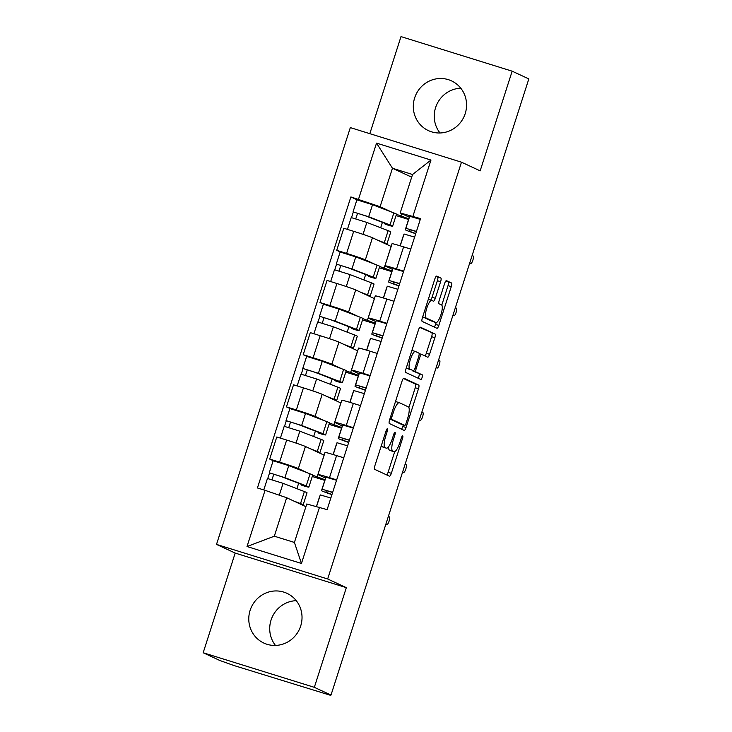 <?xml version="1.0" encoding="UTF-8"?>
<svg xmlns="http://www.w3.org/2000/svg" width="732" height="732" viewBox="0 0 732 732"><rect width="100%" height="100%" fill="white"/><g stroke="black" fill="none" stroke-linecap="round" stroke-linejoin="round"><path stroke-width="1.1" d="M387.411 428.751A2.416 0.631 107.3 0 0 387.393 428.742A2.416 0.631 107.3 0 0 386.103 430.782L374.903 465.671A3.45 0.897 107.3 0 0 374.665 469.34L389.461 476.212A3.45 0.897 107.3 0 0 389.488 476.221A3.45 0.897 107.3 0 0 391.336 473.302L402.536 438.422A2.416 0.631 107.3 0 0 402.701 435.851A2.416 0.631 107.3 0 0 402.682 435.851A2.416 0.631 107.3 0 0 401.392 437.882L399.937 442.403A11.044 2.873 107.3 0 1 394.026 451.726A11.044 2.873 107.3 0 1 393.935 451.69L392.7 451.113A11.044 2.873 107.3 0 1 393.441 439.383L394.896 434.872A2.416 0.631 107.3 0 0 395.06 432.301A2.416 0.631 107.3 0 0 395.033 432.301A2.416 0.631 107.3 0 0 393.743 434.332L392.297 438.852A11.044 2.873 107.3 0 1 386.386 448.167A11.044 2.873 107.3 0 1 386.295 448.14L385.059 447.563A11.044 2.873 107.3 0 1 385.801 435.833L387.246 431.322A2.416 0.631 107.3 0 0 387.411 428.751M440.005 132.977A27.423 26.453 114.9 0 1 435.595 107.595A27.423 26.453 114.9 0 1 460.794 88.224M414.66 97.878A27.423 26.453 -65.1 0 0 428.385 130.607A27.423 26.453 -65.1 0 0 465.213 113.597A27.423 26.453 -65.1 0 0 451.479 80.868A27.423 26.453 -65.1 0 0 414.66 97.878M275.479 645.432A27.423 26.453 114.9 0 1 271.06 620.059A27.423 26.453 114.9 0 1 296.259 600.679M250.124 610.332A27.423 26.453 -65.1 0 0 263.849 643.062A27.423 26.453 -65.1 0 0 300.678 626.052A27.423 26.453 -65.1 0 0 286.953 593.323A27.423 26.453 -65.1 0 0 250.124 610.332M440.627 281.701A3.45 0.897 107.3 0 0 440.856 278.041L436.702 276.11A3.45 0.897 107.3 0 0 436.675 276.101A3.45 0.897 107.3 0 0 434.826 279.011L422.391 317.752A3.45 0.897 107.3 0 0 422.154 321.421L436.949 328.293A3.45 0.897 107.3 0 0 436.986 328.302A3.45 0.897 107.3 0 0 438.825 325.392L451.269 286.651A3.45 0.897 107.3 0 0 451.498 282.982L446.483 280.649A3.45 0.897 107.3 0 0 446.456 280.64A3.45 0.897 107.3 0 0 444.608 283.558L439.282 300.138A3.45 0.897 107.3 0 0 439.054 303.798L441.542 304.951A9.232 2.406 107.3 0 1 440.966 314.604A9.232 2.406 107.3 0 1 435.979 322.556A9.232 2.406 107.3 0 1 435.897 322.519L426.161 317.999A9.232 2.406 107.3 0 1 426.729 308.346A9.232 2.406 107.3 0 1 431.724 300.404A9.232 2.406 107.3 0 1 431.798 300.431L433.426 301.181A3.45 0.897 107.3 0 0 433.454 301.2A3.45 0.897 107.3 0 0 435.302 298.281L440.627 281.701L437.379 280.695A3.45 0.897 107.3 0 0 437.617 277.025L436.162 276.357M346.337 587.65L235.182 553.072L203.176 652.752L314.33 687.33L346.337 587.65L327.662 578.975L461.48 162.184L480.155 170.858L512.162 71.178L528.824 78.919L331.001 695.071L327.753 694.064L330.471 694.906M314.33 687.33L331.001 695.071M403.918 378.224A3.45 0.897 107.3 0 0 403.89 378.215A3.45 0.897 107.3 0 0 402.042 381.125L389.607 419.866A3.45 0.897 107.3 0 0 389.369 423.535L404.165 430.407A3.45 0.897 107.3 0 0 404.201 430.416A3.45 0.897 107.3 0 0 406.04 427.506L418.484 388.756A3.45 0.897 107.3 0 0 418.713 385.096L403.863 378.206M405.995 368.809L418.439 330.068A3.45 0.897 107.3 0 1 420.287 327.158A3.45 0.897 107.3 0 0 420.287 327.158L435.11 334.039A3.45 0.897 107.3 0 1 434.872 337.699L429.556 354.288A3.45 0.897 107.3 0 1 427.708 357.198A3.45 0.897 107.3 0 1 427.68 357.189L421.678 354.398A3.45 0.897 107.3 0 0 421.65 354.389A3.45 0.897 107.3 0 0 419.802 357.298L416.27 368.297A3.45 0.897 107.3 0 0 416.032 371.966L422.282 374.866A2.416 0.631 107.3 0 1 422.135 377.392A2.416 0.631 107.3 0 1 420.827 379.469A2.416 0.631 107.3 0 0 420.827 379.469L405.766 372.478A3.45 0.897 107.3 0 1 405.995 368.809M203.176 652.752L219.838 660.493L233.837 665.498L330.352 695.263M235.182 553.072L216.507 544.398L350.326 127.606L461.48 162.184M512.162 71.178L400.999 36.6L369.834 133.672M325.575 478.133L318.438 474.812A16.168 0.549 17.8 0 1 317.944 474.51A16.168 0.549 17.8 0 1 329.492 477.657L336.665 479.89M312.674 475.224L325.026 479.725M324.157 455.176L305.427 446.483A16.168 0.549 -162.2 0 0 286.67 440.06L279.587 462.139A16.168 0.549 17.8 0 1 298.345 468.562L307.861 472.982M279.587 462.139L269.696 459.065L273.356 460.767M324.807 480.393L312.271 476.495M343.747 457.811L336.583 455.588A16.168 0.549 -162.2 0 0 325.035 452.431L317.944 474.51M286.67 440.06L276.788 436.986L269.696 459.065M342.329 425.951L335.192 422.629A16.168 0.549 17.8 0 1 334.698 422.327A16.168 0.549 17.8 0 1 346.245 425.475L353.419 427.708M329.427 423.041L341.78 427.543M290.11 408.584L286.45 406.882L296.341 409.957A16.168 0.549 17.8 0 1 315.099 416.38L324.615 420.799M341.56 428.211L329.025 424.313M360.501 405.629L353.336 403.405A16.168 0.549 -162.2 0 0 341.789 400.248L334.698 422.327M340.911 402.993L322.19 394.301A16.168 0.549 -162.2 0 0 303.423 387.878L293.541 384.803L286.45 406.882M359.083 373.768L351.946 370.447A16.168 0.549 17.8 0 1 351.452 370.145A16.168 0.549 17.8 0 1 362.999 373.293L370.172 375.525M346.181 370.859L358.534 375.36M306.864 356.402L303.204 354.7L313.095 357.774A16.168 0.549 17.8 0 1 331.852 364.197L341.368 368.617M358.314 376.028L345.779 372.13M377.255 353.446L370.09 351.223A16.168 0.549 -162.2 0 0 358.543 348.066L351.452 370.145M357.664 350.811L338.943 342.118A16.168 0.549 -162.2 0 0 320.177 335.695L310.295 332.621L303.204 354.7M375.836 321.586L368.699 318.264A16.168 0.549 17.8 0 1 368.205 317.963A16.168 0.549 17.8 0 1 379.752 321.11L386.926 323.343M362.935 318.676L375.287 323.178M323.617 304.219L319.957 302.517L329.848 305.592A16.168 0.549 17.8 0 1 348.606 312.015L358.122 316.434M375.068 323.846L362.532 319.948M394.008 301.264L386.844 299.04A16.168 0.549 -162.2 0 0 375.296 295.884L368.205 317.963M374.418 298.629L355.697 289.936A16.168 0.549 -162.2 0 0 336.93 283.513L327.048 280.438L319.957 302.517M392.59 269.403L385.453 266.082A16.168 0.549 17.8 0 1 384.959 265.78A16.168 0.549 17.8 0 1 396.506 268.928L403.68 271.16M379.688 266.494L392.041 270.996M340.371 252.037L336.72 250.335L346.602 253.409A16.168 0.549 17.8 0 1 365.36 259.833L374.875 264.252M391.821 271.663L379.286 267.766M410.762 249.081L403.597 246.858A16.168 0.549 -162.2 0 0 392.05 243.701L384.959 265.78M391.172 246.446L372.451 237.754A16.168 0.549 -162.2 0 0 353.684 231.33L343.802 228.256L336.72 250.335M391.126 246.428L384.035 268.507M374.372 298.61L367.281 320.689M357.609 350.793L350.527 372.872M340.856 402.975L333.774 425.054M324.102 455.158L317.02 477.237M305.903 506.672L286.67 497.733L274.317 536.199L294.41 542.449L306.763 503.982L327.113 509.637L420.552 218.621L400.194 212.966L412.546 174.5L392.453 168.25L380.1 206.717L391.629 212.07M319.5 507.267L301.456 563.466L247.013 546.529L265.057 490.33L286.67 497.733M380.1 206.717L350.875 196.945L257.435 487.96L265.057 490.33M358.488 199.314L376.532 143.115L430.974 160.052L412.93 216.251M327.662 578.975L216.507 544.398M411.686 177.181L392.453 168.25L376.532 143.115M409.344 217.221L400.194 212.966M396.442 214.311L408.795 218.813M401.648 213.643L400.788 216.324M357.125 199.854L350.875 196.945M296.908 488.683L298.638 483.285M408.575 219.481L396.039 215.583M313.662 436.501L315.391 431.102M330.416 384.318L332.145 378.92M347.169 332.136L348.899 326.737M363.923 279.953L365.652 274.555M380.677 227.771L382.406 222.372M301.456 563.466L294.41 542.449M247.013 546.529L274.317 536.199M412.546 174.5L430.974 160.052M381.253 445.88A11.044 2.873 107.3 0 0 381.82 446.557L385.059 447.563M383.239 447.188A11.044 2.873 107.3 0 1 383.147 447.161A11.044 2.873 107.3 0 1 383.046 447.124L381.82 446.557M388.564 446.74A11.044 2.873 107.3 0 0 389.461 450.107L392.7 451.113M390.888 450.738A11.044 2.873 107.3 0 1 390.787 450.711A11.044 2.873 107.3 0 1 390.696 450.674L389.461 450.107M386.771 474.958A3.45 0.897 107.3 0 0 388.097 472.296L394.731 451.644M408.886 407.541L415.245 387.75A3.45 0.897 107.3 0 0 415.474 384.09L403.369 378.462M401.475 429.153A3.45 0.897 107.3 0 0 402.801 426.5L403.305 424.944M391.913 416.792A2.416 0.631 107.3 0 0 391.748 419.354L404.741 425.393A2.416 0.631 107.3 0 0 404.759 425.393A2.416 0.631 107.3 0 0 406.05 423.361L407.578 418.594A11.044 2.873 107.3 0 0 408.328 406.864L399.443 402.746A11.044 2.873 107.3 0 0 399.352 402.71A11.044 2.873 107.3 0 0 393.441 412.034L391.913 416.792L390.714 416.417M401.539 424.395A2.416 0.631 107.3 0 1 401.52 424.386A2.416 0.631 107.3 0 0 401.52 424.386L389.891 418.988M396.204 401.74A11.044 2.873 107.3 0 0 396.113 401.703A11.044 2.873 107.3 0 0 395.408 401.777M419.765 327.405L435.11 334.039M424.981 355.935A3.45 0.897 107.3 0 0 426.308 353.272L431.633 336.693A3.45 0.897 107.3 0 0 431.871 333.033M412.537 370.447A3.45 0.897 107.3 0 0 412.793 370.959L422.282 374.866M418.045 378.179A2.416 0.631 107.3 0 0 419.079 375.708A2.416 0.631 107.3 0 0 419.043 373.86M415.447 351.506A9.232 2.406 107.3 0 0 415.373 351.479A9.232 2.406 107.3 0 0 410.377 359.421A9.232 2.406 107.3 0 0 409.81 369.074L413.241 370.667A3.45 0.897 107.3 0 0 413.269 370.676A3.45 0.897 107.3 0 0 415.117 367.766L418.649 356.768A3.45 0.897 107.3 0 0 418.878 353.099L415.447 351.506M406.306 367.857A9.232 2.406 107.3 0 0 406.571 368.068L409.81 369.074M410.057 369.678A3.45 0.897 107.3 0 1 410.03 369.669A3.45 0.897 107.3 0 0 410.03 369.669L406.571 368.068M430.599 300.056A3.45 0.897 107.3 0 0 432.063 297.274L437.379 280.695M422.693 316.819A9.232 2.406 107.3 0 0 422.922 316.993L426.161 317.999M432.822 321.568A9.232 2.406 107.3 0 1 432.74 321.54A9.232 2.406 107.3 0 1 432.658 321.513L422.922 316.993M441.771 305.125L448.03 285.636A3.45 0.897 107.3 0 0 448.258 281.976L445.944 280.896M434.259 327.039A3.45 0.897 107.3 0 0 435.586 324.386L436.171 322.583M301.529 484.401L301.328 485.042A16.525 0.558 -162.2 0 0 304.503 485.709A16.525 0.558 -162.2 0 0 302.435 484.749L281.125 476.532L269.275 472.799L273.137 460.757L288.774 465.625L310.075 473.842A21.091 0.714 -162.2 0 1 312.729 475.068L308.858 487.109A21.091 0.714 -162.2 0 0 306.214 485.883L284.904 477.667L269.275 472.799M301.328 485.042L304.796 486.249A21.091 0.714 -162.2 0 0 308.858 487.109M272.02 479.68L273.777 474.208M297.704 502.866A16.525 0.558 17.8 0 1 298.683 503.314M301.355 504.558A21.091 0.714 -162.2 0 0 303.167 504.833L307.028 492.792A21.091 0.714 -162.2 0 0 304.384 491.565L283.083 483.349L267.445 478.49L263.776 489.937M303.167 504.833A21.091 0.714 -162.2 0 0 300.523 503.607L293.422 500.871M267.756 478.508L269.541 472.964M319.692 496.333L316.434 506.48L320.268 494.914L330.846 498.016M331.98 494.475A16.525 0.558 17.8 0 1 325.868 492.041L326.445 490.632L332.621 492.48M331.925 494.64A21.091 0.714 17.8 0 1 321.522 490.641L322.098 489.232L332.667 492.325M325.383 478.6L321.522 490.641L325.383 478.6A21.091 0.714 17.8 0 1 325.383 478.6L325.96 477.191L336.537 480.284M385.883 524.112L386.871 524.56A4.044 1.052 107.3 0 0 386.908 524.579A4.044 1.052 107.3 0 0 389.095 521.102A4.044 1.052 107.3 0 0 389.342 516.874L388.353 516.417M318.283 432.219L318.081 432.859A16.525 0.558 -162.2 0 0 321.266 433.527A16.525 0.558 -162.2 0 0 319.189 432.566L297.878 424.35L286.029 420.616L289.89 408.575L305.528 413.443L326.838 421.659A21.091 0.714 -162.2 0 1 329.482 422.886L325.612 434.927A21.091 0.714 -162.2 0 0 322.968 433.701L301.657 425.484L286.029 420.616M318.081 432.859L321.549 434.067A21.091 0.714 -162.2 0 0 325.612 434.927M288.774 427.497L290.531 422.025M314.458 450.683A16.525 0.558 17.8 0 1 315.437 451.132M318.109 452.376A21.091 0.714 -162.2 0 0 319.921 452.651L323.791 440.609A21.091 0.714 -162.2 0 0 321.138 439.383L299.836 431.166L284.199 426.308L280.411 438.111M319.921 452.651A21.091 0.714 -162.2 0 0 317.276 451.424L310.176 448.689M284.51 426.326L286.294 420.781M335.036 380.036L334.835 380.677A16.525 0.558 -162.2 0 0 338.019 381.345A16.525 0.558 -162.2 0 0 335.942 380.384L314.632 372.167L302.783 368.434L306.644 356.393L322.281 361.26L343.592 369.477A21.091 0.714 -162.2 0 1 346.236 370.703L342.366 382.745A21.091 0.714 -162.2 0 0 339.721 381.518L318.411 373.302L302.783 368.434M334.835 380.677L338.303 381.884A21.091 0.714 -162.2 0 0 342.366 382.745M305.528 375.315L307.284 369.843M331.212 398.501A16.525 0.558 17.8 0 1 332.2 398.958M334.863 400.194A21.091 0.714 -162.2 0 0 336.674 400.477L340.545 388.427A21.091 0.714 -162.2 0 0 337.891 387.201L316.59 378.984L300.953 374.125L297.165 385.929M336.674 400.477A21.091 0.714 -162.2 0 0 334.03 399.242L326.93 396.506M301.264 374.144L303.048 368.608M336.445 444.15L333.115 454.526L337.022 442.732L347.599 445.834M348.734 442.293A16.525 0.558 17.8 0 1 342.622 439.859L343.198 438.45L349.374 440.298M348.679 442.457A21.091 0.714 17.8 0 1 338.276 438.459L338.852 437.05L349.42 440.142M342.137 426.417L338.276 438.459L342.137 426.417A21.091 0.714 17.8 0 1 342.137 426.417L342.713 425.008L353.291 428.101M402.637 471.93L403.625 472.378A4.044 1.052 107.3 0 0 403.661 472.396A4.044 1.052 107.3 0 0 405.848 468.919A4.044 1.052 107.3 0 0 406.095 464.692L405.107 464.234M353.199 391.968L349.869 402.344L353.776 390.549L364.353 393.651M365.488 390.11A16.525 0.558 17.8 0 1 359.375 387.676L359.952 386.267L366.128 388.116M365.433 390.284A21.091 0.714 17.8 0 1 355.029 386.276L355.606 384.867L366.174 387.96M358.89 374.235L355.029 386.276L358.89 374.235A21.091 0.714 17.8 0 1 358.89 374.235L359.467 372.826L370.044 375.919M419.399 419.747L420.378 420.195A4.044 1.052 107.3 0 0 420.415 420.214A4.044 1.052 107.3 0 0 422.602 416.737A4.044 1.052 107.3 0 0 422.849 412.509L421.861 412.052M351.79 327.854L351.589 328.494A16.525 0.558 -162.2 0 0 354.773 329.162A16.525 0.558 -162.2 0 0 352.696 328.201L331.386 319.985L319.536 316.251L323.398 304.21L339.035 309.078L360.345 317.295A21.091 0.714 -162.2 0 1 362.99 318.521L359.119 330.562A21.091 0.714 -162.2 0 0 356.475 329.336L335.165 321.119L319.536 316.251M351.589 328.494L355.057 329.702A21.091 0.714 -162.2 0 0 359.119 330.562M322.281 323.132L324.038 317.661M347.965 346.318A16.525 0.558 17.8 0 1 348.954 346.776M351.616 348.011A21.091 0.714 -162.2 0 0 353.428 348.295L357.298 336.244A21.091 0.714 -162.2 0 0 354.645 335.018L333.344 326.801L317.706 321.943L313.918 333.746M353.428 348.295A21.091 0.714 -162.2 0 0 350.784 347.06L343.683 344.324M318.017 321.961L319.802 316.425M368.544 275.671L368.342 276.312A16.525 0.558 -162.2 0 0 371.527 276.98A16.525 0.558 -162.2 0 0 369.45 276.019L348.139 267.802L336.29 264.069L340.151 252.028L355.789 256.895L377.099 265.112A21.091 0.714 -162.2 0 1 379.743 266.338L375.873 278.38A21.091 0.714 -162.2 0 0 373.228 277.154L351.918 268.937L336.29 264.069M368.342 276.312L371.819 277.519A21.091 0.714 -162.2 0 0 375.873 278.38M339.035 270.95L340.792 265.478M364.719 294.136A16.525 0.558 17.8 0 1 365.707 294.593M368.379 295.829A21.091 0.714 -162.2 0 0 370.182 296.112L374.052 284.062A21.091 0.714 -162.2 0 0 371.408 282.836L350.097 274.619L334.46 269.76L330.672 281.564M370.182 296.112A21.091 0.714 -162.2 0 0 367.537 294.877L360.437 292.141M334.771 269.779L336.555 264.243M385.297 223.489L385.096 224.129A16.525 0.558 -162.2 0 0 388.28 224.797A16.525 0.558 -162.2 0 0 386.203 223.836L364.893 215.62L353.044 211.887L356.905 199.845L372.542 204.713L393.853 212.93A21.091 0.714 -162.2 0 1 396.497 214.156L392.627 226.197A21.091 0.714 -162.2 0 0 389.982 224.971L368.672 216.754L353.044 211.887M385.096 224.129L388.573 225.337A21.091 0.714 -162.2 0 0 392.627 226.197M355.789 218.767L357.545 213.296M381.473 241.953A16.525 0.558 17.8 0 1 382.461 242.411M385.133 243.646A21.091 0.714 -162.2 0 0 386.935 243.93L390.806 231.879A21.091 0.714 -162.2 0 0 388.161 230.653L366.851 222.436L351.214 217.578L347.425 229.381M386.935 243.93A21.091 0.714 -162.2 0 0 384.291 242.695L377.19 239.959M351.525 217.596L353.309 212.06M369.953 339.785L366.622 350.161L370.529 338.367L381.107 341.469M382.241 337.928A16.525 0.558 17.8 0 1 376.129 335.494L376.706 334.085L382.882 335.942M382.186 338.102A21.091 0.714 17.8 0 1 371.783 334.094L372.359 332.685L382.928 335.778M375.644 322.062A21.091 0.714 17.8 0 1 375.644 322.053L376.221 320.643L386.798 323.736M436.153 367.565L437.132 368.013A4.044 1.052 107.3 0 0 437.169 368.031A4.044 1.052 107.3 0 0 439.356 364.554A4.044 1.052 107.3 0 0 439.603 360.327L438.614 359.87M386.706 287.603L383.376 297.979L387.283 286.185L397.86 289.286M398.995 285.745A16.525 0.558 17.8 0 1 392.883 283.311L393.459 281.902L399.635 283.76M398.94 285.919A21.091 0.714 17.8 0 1 388.536 281.912L389.113 280.502L399.681 283.595M392.398 269.87L388.536 281.912L392.398 269.87A21.091 0.714 17.8 0 1 392.398 269.87L392.974 268.461L403.552 271.554M452.907 315.382L453.886 315.831A4.044 1.052 107.3 0 0 453.922 315.849A4.044 1.052 107.3 0 0 456.109 312.372A4.044 1.052 107.3 0 0 456.356 308.145L455.377 307.687M403.46 235.42L400.13 245.796L404.037 234.011L414.614 237.104M415.749 233.563A16.525 0.558 17.8 0 1 409.636 231.129L410.213 229.72L416.389 231.577M415.694 233.737A21.091 0.714 17.8 0 1 405.29 229.729L405.867 228.32L416.435 231.413M409.151 217.688L405.29 229.729L409.151 217.688A21.091 0.714 17.8 0 1 409.151 217.688L409.728 216.279L420.305 219.371M469.66 263.2L470.639 263.657A4.044 1.052 107.3 0 0 470.676 263.666A4.044 1.052 107.3 0 0 472.863 260.189A4.044 1.052 107.3 0 0 473.11 255.962L472.131 255.505M336.93 283.513L329.848 305.592M320.177 335.695L313.095 357.774M303.423 387.878L296.341 409.957M353.684 231.33L346.602 253.409M372.451 237.754L365.36 259.833M355.697 289.936L348.606 312.015M386.844 299.04L379.752 321.11M338.943 342.118L331.852 364.197M370.09 351.223L362.999 373.293M322.19 394.301L315.099 416.38M353.336 403.405L346.245 425.475M305.427 446.483L298.345 468.562M336.583 455.588L329.492 477.657M403.597 246.858L396.506 268.928M384.602 435.458L385.801 435.833M383.046 447.124L386.295 448.14M393.688 434.497L394.896 434.872M392.242 439.008L393.441 439.383M390.696 450.674L393.935 451.69M401.337 438.047L402.536 438.422M388.097 472.296L391.336 473.302M386.048 430.947L387.246 431.322M415.474 384.09L418.713 385.096M415.245 387.75L418.484 388.756M402.801 426.5L406.04 427.506M389.946 418.796L391.748 419.354M401.502 424.377L404.741 425.393L401.52 424.386M392.242 411.659L393.441 412.034M431.633 336.693L434.872 337.699M426.308 353.272L429.556 354.288M419.134 353.611L421.614 354.38L419.134 353.611M418.594 356.923L419.802 357.298M415.062 367.922L416.27 368.297M412.793 370.959L416.032 371.966M432.063 297.274L435.302 298.281M432.658 321.513L435.897 322.519M448.258 281.976L451.498 282.982M448.03 285.636L451.269 286.651M435.586 324.386L438.825 325.392M437.617 277.025L440.856 278.041M306.214 485.883L310.075 473.842M284.904 477.667L288.774 465.625M300.523 503.607L304.384 491.565M279.276 495.198L283.083 483.349M320.268 494.914L316.544 506.507M325.96 477.191L322.098 489.232M322.968 433.701L326.838 421.659M301.657 425.484L305.528 413.443M317.276 451.424L321.138 439.383M296.012 443.07L299.836 431.166M339.721 381.518L343.592 369.477M318.411 373.302L322.281 361.26M334.03 399.242L337.891 387.201M312.765 390.888L316.59 378.984M337.022 442.732L333.225 454.554M342.713 425.008L338.852 437.05M353.776 390.549L349.978 402.371M359.467 372.826L355.606 384.867M356.475 329.336L360.345 317.295M335.165 321.119L339.035 309.078M350.784 347.06L354.645 335.018M329.519 338.706L333.344 326.801M373.228 277.154L377.099 265.112M351.918 268.937L355.789 256.895M367.537 294.877L371.408 282.836M346.273 286.523L350.097 274.619M389.982 224.971L393.853 212.93M368.672 216.754L372.542 204.713M384.291 242.695L388.161 230.653M363.026 234.341L366.851 222.436M370.529 338.367L366.732 350.189M375.644 322.053L371.783 334.094L375.644 322.053M376.221 320.643L372.359 332.685M387.283 286.185L383.486 298.015M392.974 268.461L389.113 280.502M404.037 234.011L400.239 245.833M409.728 216.279L405.867 228.32M383.147 447.161L386.386 448.167M390.787 450.711L394.026 451.726M396.113 401.703L399.352 402.71M412.134 350.472L415.373 351.479M428.485 299.397L431.724 300.404M432.74 321.54L435.979 322.556"/></g></svg>
